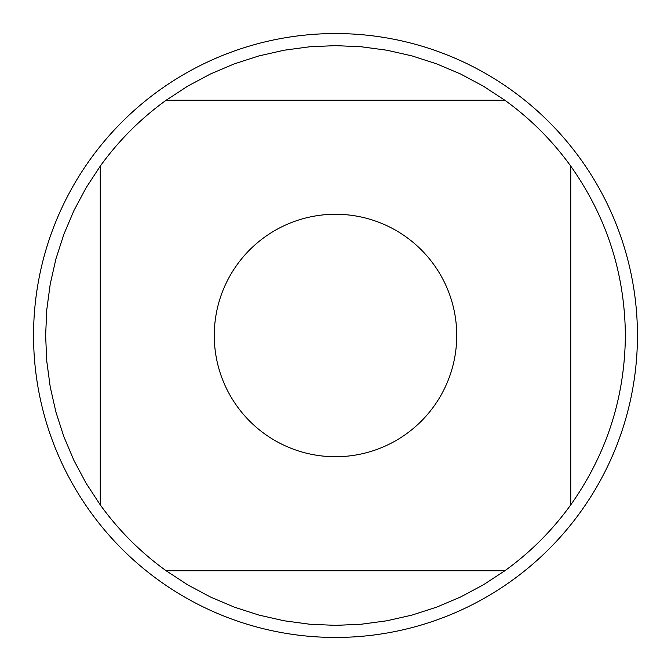 <?xml version="1.0" encoding="UTF-8"?>
<svg xmlns="http://www.w3.org/2000/svg" width="671" height="671" viewBox="0 0 671 671"><rect width="100%" height="100%" fill="white"/><g stroke="black" fill="none" stroke-linecap="round" stroke-linejoin="round"><path stroke-width="1.01" d="M637.45 335.5A301.95 301.95 0 0 1 335.5 637.45A301.95 301.95 0 0 1 33.55 335.5A301.95 301.95 0 0 1 335.5 33.55A301.95 301.95 0 0 1 637.45 335.5M456.733 335.5A121.233 121.233 0 0 0 298.293 220.122A121.233 121.233 0 0 0 237.115 406.332A121.233 121.233 0 0 0 456.733 335.5M504.86 100.247L483.246 86.106L460.457 73.944L436.678 63.862L412.095 55.928L386.907 50.224L361.3 46.777L335.5 45.628L309.7 46.777L284.093 50.224L258.905 55.928L234.322 63.862L210.543 73.944L187.754 86.106L166.14 100.247A289.872 289.872 0 0 0 100.247 166.14L86.106 187.754L73.944 210.543L63.862 234.322L55.928 258.905L50.224 284.093L46.777 309.7L45.628 335.5L46.777 361.3L50.224 386.907L55.928 412.095L63.862 436.678L73.944 460.457L86.106 483.246L100.247 504.86A289.872 289.872 0 0 0 166.14 570.753L187.754 584.894L210.543 597.056L234.322 607.138L258.905 615.072L284.093 620.776L309.7 624.223L335.5 625.372L361.3 624.223L386.907 620.776L412.095 615.072L436.678 607.138L460.457 597.056L483.246 584.894L504.86 570.753A289.872 289.872 0 0 0 570.753 504.86L570.753 166.14A289.872 289.872 0 0 0 504.86 100.247L166.14 100.247M100.247 166.14L100.247 504.86M166.14 570.753L504.86 570.753M570.753 504.86C606.618 454.099 624.827 397.643 625.372 335.5C624.827 273.357 606.618 216.901 570.753 166.14"/></g></svg>
